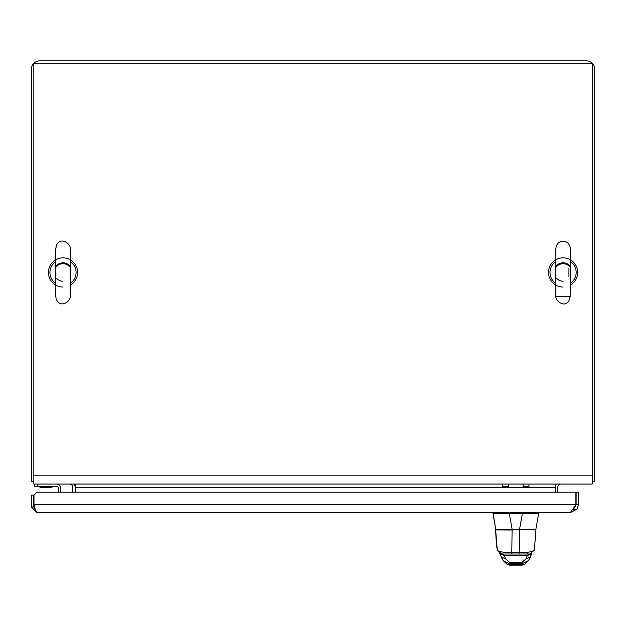 <?xml version="1.0" encoding="UTF-8"?>
<svg xmlns="http://www.w3.org/2000/svg" width="626" height="626" viewBox="0 0 626 626"><rect width="100%" height="100%" fill="white"/><g stroke="black" fill="none" stroke-linecap="round" stroke-linejoin="round"><path stroke-width="0.94" d="M592.29 481.629A8.263 8.263 0 0 1 592.274 481.644L594.7 481.629L594.7 69.11A8.263 8.263 0 0 0 586.437 60.847L39.657 60.847A8.263 8.263 0 0 0 31.394 69.11L31.394 481.629L33.82 481.629A8.263 8.263 0 0 1 33.804 481.629M556.334 484.055A5.712 5.712 0 0 0 555.301 487.341L75.175 487.341A5.712 5.712 0 0 0 74.134 484.055M561.013 484.055A3.287 3.287 0 0 0 557.727 487.341L557.727 492.208M69.463 484.055A3.287 3.287 0 0 1 72.749 487.341L72.749 492.208M592.274 63.273L592.274 475.791L33.82 475.791L33.82 63.273L592.274 63.273M33.82 475.791L33.82 484.055L592.274 484.055L592.274 475.791M75.175 492.208L75.175 484.055M555.301 484.055L555.301 492.208M578.557 504.376L576.123 504.376L576.123 492.208L578.557 492.208L578.557 504.376L577.062 509.11L570.286 512.639L37.012 512.639L31.3 506.927L31.3 495.127L33.726 495.127L33.726 506.927L31.3 506.927M570.286 512.639L575.38 505.495A11.041 11.041 0 0 1 575.803 506.301A11.041 11.041 0 0 0 575.38 505.495M33.984 504.376L575.865 504.376L575.865 492.208L36.903 492.208L33.984 495.127L33.984 504.376L35.353 509.767L37.012 512.639M33.726 506.927L35.353 509.767L34.759 507.608A5.955 5.955 0 0 1 33.984 502.529M576.123 504.376L573.698 509.11M575.607 506.786L574.817 506.786M70.245 272.451C73.586 259.61 52.443 259.602 55.769 272.451L55.769 273.186M70.245 283.343A13.076 13.076 0 0 0 70.245 261.558M55.769 261.558A13.076 13.076 0 0 0 55.769 283.343M570.325 272.451C573.659 259.61 552.515 259.602 555.849 272.451L555.849 273.186M570.325 283.343A13.076 13.076 0 0 0 570.325 261.558M555.849 261.558A13.076 13.076 0 0 0 555.849 283.343M63.007 281.207A8.756 8.756 0 0 1 56.575 278.398M56.583 266.512A8.756 8.756 0 0 1 69.439 266.512M63.007 287.044A14.594 14.594 0 0 1 49.305 267.443A14.594 14.594 0 0 1 72.42 261.3A14.594 14.594 0 0 1 70.245 285.127M563.087 281.207A8.756 8.756 0 0 1 556.655 278.398M556.655 266.512A8.756 8.756 0 0 1 569.511 266.512M563.087 287.044A14.594 14.594 0 0 1 549.378 267.443A14.594 14.594 0 0 1 572.5 261.3A14.594 14.594 0 0 1 570.325 285.127M34.313 484.055L34.313 486.245L56.207 486.245A2.191 2.191 0 0 1 58.39 488.437L58.39 492.208M60.581 492.208L60.581 488.437L60.581 492.208M40.518 487.341L38.593 486.465L40.518 487.341L51.457 487.341L53.382 486.465L38.593 486.465L40.518 487.341L38.069 486.245M56.207 486.245A2.191 2.191 0 0 1 58.39 488.437A2.191 2.191 0 0 0 56.207 486.245A2.191 2.191 0 0 1 58.39 488.437M56.207 484.055A4.374 4.374 0 0 1 60.581 488.437M495.456 512.639L494.65 512.639M511.34 529.651L496.222 529.651A0.462 0.462 -90 0 1 495.769 529.267L496.199 529.651A0.462 0.462 -90 0 1 495.745 529.267L493.03 513.688C493.961 513.265 499.345 513.265 509.157 513.68L509.157 512.639M522.53 512.639L522.53 513.68L509.157 513.68M522.53 513.68C532.358 513.265 537.726 513.265 538.626 513.68L535.872 529.267L538.626 513.688M509.345 513.688L512.091 529.267L535.418 529.651A0.462 0.462 90 0 0 535.872 529.267M501.833 554.01L511.763 554.01L512.107 530.003L495.643 529.932L497.263 549.863C497.74 551.561 502.568 552.492 511.763 552.633L519.846 552.633L519.846 554.01L511.763 554.01L529.776 554.01L534.346 550.16L535.966 529.932L512.107 529.651L535.191 529.651M507.498 564.425L509.368 565.153L522.24 565.153L524.064 564.464M524.15 564.378L522.24 565.153L522.694 564.597L508.907 564.597L509.368 565.153L507.451 564.378M530.128 557.625L528.36 560.669L522.123 563.69L509.478 563.69L503.241 560.669L501.473 557.625M522.139 562.281L522.694 564.597L524.69 564.183L528.36 560.669L530.386 557.132L526.059 558.744L522.139 562.281L509.47 562.281L508.907 564.597L507.389 564.316M530.512 556.357L531.599 554.135L527.389 555.442L526.059 558.744M509.47 562.281L505.542 558.744L501.223 557.132L501.097 556.357M531.638 554.033L531.826 553.548M505.542 558.744L504.212 555.442L499.971 554.033M510.417 554.01L521.184 554.01M529.776 554.01L528.986 554.01L527.389 555.442L504.212 555.442L502.623 554.01M527.515 555.301L531.881 553.517M522.35 513.688L519.494 529.651L519.846 552.633C528.947 552.508 533.775 551.576 534.338 549.863L535.966 529.932M499.783 553.548L504.087 555.301M497.263 549.863C496.543 545.997 496.003 539.354 495.643 529.932L496.011 529.651M535.684 529.651L533.094 529.651M495.643 529.932L499.086 529.651M502.655 484.055L502.655 486.762L508.492 486.762L508.492 484.055M523.109 484.055L523.109 486.762L528.947 486.762L528.947 484.055M577.062 509.11L573.236 509.955M37.231 486.245L37.231 484.055M492.998 513.688L495.745 529.267L492.998 512.639M527.295 552.335L527.295 554.01M70.245 248.405L70.245 248.405C70.863 243.874 60.237 235.759 56.238 245.854C55.174 256.026 56.066 233.24 55.769 270.275C55.964 311.036 55.385 290.253 56.066 298.555C59.775 309.087 70.715 301.544 70.245 296.505L70.245 248.405M55.769 296.505L55.769 248.405M555.849 248.405L555.849 296.505C555.301 300.652 564.495 308.305 568.901 300.816C571.968 289.658 569.558 304.69 570.325 289.478L570.325 248.326L569.863 245.861L568.486 243.584L566.475 242.004L564.323 241.268L561.655 241.307L559.292 242.239L557.492 243.804L556.201 246.167L555.849 248.725M570.325 296.497L555.849 296.505M51.496 487.333L53.899 486.245M51.457 487.341L53.382 486.465L50.862 487.091M40.565 487.341L51.41 487.341L40.565 487.341M495.745 529.267L496.199 529.651M519.596 529.651L534.518 529.651M524.69 564.183L524.212 564.316M506.911 564.183L503.249 560.669M499.728 553.517L503.241 560.669M497.263 550.16L501.794 554.01M506.043 554.01L525.558 554.01M568.924 268.272L568.924 276.629"/></g></svg>
